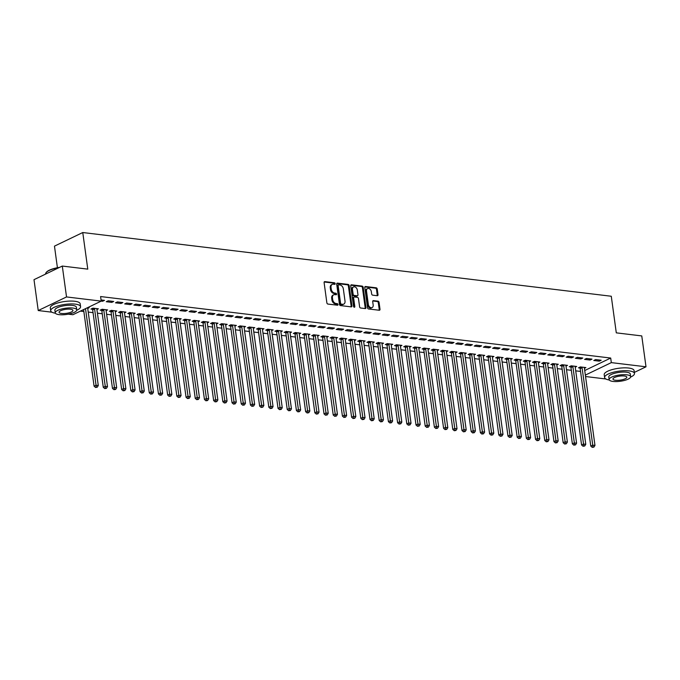 <?xml version="1.0" encoding="UTF-8"?>
<svg xmlns="http://www.w3.org/2000/svg" width="680" height="680" viewBox="0 0 680 680"><rect width="100%" height="100%" fill="white"/><g stroke="black" fill="none" stroke-linecap="round" stroke-linejoin="round"><path stroke-width="1.02" d="M335.18 283.628A0.833 0.586 64.3 0 0 334.441 282.769L324.853 281.613A1.181 0.842 64.3 0 0 324.105 282.625L326.868 302.829A1.181 0.842 64.3 0 0 327.93 304.062L337.518 305.218A0.833 0.586 64.3 0 0 337.305 303.646L336.065 303.501A3.791 2.694 64.3 0 1 332.681 299.557L332.452 297.874A3.791 2.694 64.3 0 1 333.701 294.805A3.791 2.694 64.3 0 1 334.849 294.627L336.09 294.78A0.833 0.586 64.3 0 0 335.877 293.207L334.637 293.054A3.791 2.694 64.3 0 1 331.253 289.119L331.024 287.436A3.791 2.694 64.3 0 1 332.265 284.368A3.791 2.694 64.3 0 1 333.421 284.189L334.662 284.342A0.833 0.586 64.3 0 0 335.18 283.628M334.407 284.308A0.833 0.586 64.3 0 0 333.676 283.135L324.181 281.988M337.272 305.192A0.833 0.586 64.3 0 0 336.541 304.019L335.3 303.866L336.065 303.501M335.835 294.746A0.833 0.586 64.3 0 0 335.113 293.573L333.872 293.428L334.637 293.054M377.264 295.715A1.181 0.842 64.3 0 0 378.012 294.703L377.23 289.034A1.181 0.842 64.3 0 0 376.176 287.801L365.525 286.518A1.181 0.842 64.3 0 0 364.777 287.529L367.54 307.734A1.181 0.842 64.3 0 0 368.602 308.966L379.253 310.25A1.181 0.842 64.3 0 0 380.001 309.238L379.066 302.387A1.181 0.842 64.3 0 0 378.003 301.155L373.447 300.611A1.181 0.842 64.3 0 0 372.7 301.623L373.167 305.023A3.171 2.252 64.3 0 1 372.122 307.581A3.171 2.252 64.3 0 1 368.33 304.436L366.512 291.133A3.171 2.252 64.3 0 1 367.557 288.567A3.171 2.252 64.3 0 1 371.339 291.712L371.646 293.93A1.181 0.842 64.3 0 0 372.7 295.162L377.264 295.715M584.723 370.532L610.7 358.046L100.581 296.548L101.209 301.121L102.595 301.274L102.433 300.109M610.7 358.046L611.32 362.618L646 366.8L634.338 372.411M51.918 312.197L38.233 310.548L34 279.667L62.297 266.058L87.779 269.135L82.764 232.534L611.277 296.25L616.292 332.851L641.767 335.92L646 366.8M62.297 266.058L66.529 296.939L101.209 301.121L72.904 314.721L68.289 314.168M349.154 285.642A1.181 0.842 64.3 0 0 348.1 284.41L337.45 283.126A1.181 0.842 64.3 0 0 336.694 284.147L339.464 304.351A1.181 0.842 64.3 0 0 340.519 305.583L351.177 306.867A1.181 0.842 64.3 0 0 351.925 305.856L349.154 285.642L348.389 286.017A1.181 0.842 64.3 0 0 347.335 284.784L336.778 283.509M351.483 284.818L362.142 286.11A1.181 0.842 64.3 0 1 363.197 287.334L365.959 307.547A1.181 0.842 64.3 0 1 365.211 308.558L360.655 308.006A1.181 0.842 64.3 0 1 359.601 306.782L358.479 298.579A1.181 0.842 64.3 0 0 357.416 297.356L354.39 296.99A1.181 0.842 64.3 0 0 353.642 298.001L354.815 306.536A0.833 0.586 64.3 0 1 353.549 306.382L350.736 285.838A1.181 0.842 64.3 0 1 351.483 284.818L350.854 285.124M82.764 232.534L54.468 246.134L57.417 267.725M590.087 360.043L592 359.125L586.483 358.462L584.571 359.38L590.087 360.043L589.925 358.878M575.212 367.192L576.7 366.477L571.183 365.815L569.27 366.732L570.758 366.911M571.693 357.825L573.606 356.906L568.081 356.243L566.168 357.161L571.693 357.825L571.531 356.66M556.818 364.973L558.306 364.259L552.789 363.596L550.876 364.514L552.364 364.692M553.299 355.606L555.203 354.688L549.687 354.025L547.774 354.943L553.299 355.606L553.137 354.442M538.424 362.754L539.912 362.041L534.395 361.377L532.483 362.296L533.97 362.474M534.896 353.396L536.809 352.469L531.292 351.806L529.38 352.725L534.896 353.396L534.735 352.223M520.03 360.536L521.517 359.822L515.992 359.159L514.08 360.077L515.576 360.255M516.502 351.177L518.415 350.251L512.899 349.588L510.986 350.506L516.502 351.177L516.341 350.004M501.636 358.317L503.115 357.612L497.598 356.94L495.686 357.858L497.173 358.037M498.108 348.959L500.021 348.041L494.504 347.37L492.592 348.287L498.108 348.959L497.947 347.786M483.233 356.107L484.721 355.394L479.204 354.722L477.292 355.64L478.779 355.827M479.714 346.74L481.627 345.822L476.102 345.151L474.19 346.077L479.714 346.74L479.553 345.567M464.839 353.889L466.327 353.175L460.81 352.503L458.898 353.43L460.385 353.608M461.312 344.522L463.225 343.604L457.708 342.933L455.796 343.859L461.312 344.522L461.159 343.349M446.445 351.671L447.933 350.957L442.408 350.285L440.495 351.212L441.991 351.39M442.918 342.303L444.831 341.385L439.314 340.723L437.401 341.64L442.918 342.303L442.756 341.13M428.051 349.452L429.53 348.738L424.014 348.075L422.101 348.993L423.589 349.171M424.524 340.085L426.436 339.167L420.92 338.504L419.007 339.422L424.524 340.085L424.363 338.921M409.657 347.233L411.137 346.519L405.62 345.856L403.707 346.774L405.195 346.953M406.13 337.866L408.043 336.949L402.517 336.286L400.605 337.203L406.13 337.866L405.969 336.702M391.255 345.015L392.743 344.301L387.226 343.638L385.313 344.556L386.801 344.734M387.736 335.648L389.649 334.73L384.124 334.067L382.211 334.985L387.736 335.648L387.575 334.483M372.861 342.796L374.349 342.082L368.832 341.42L366.92 342.337L368.407 342.516M369.333 333.429L371.246 332.512L365.729 331.849L363.817 332.767L369.333 333.429L369.172 332.265M354.467 340.578L355.954 339.864L350.429 339.201L348.517 340.119L350.013 340.298M350.94 331.211L352.852 330.293L347.335 329.63L345.423 330.548L350.94 331.211L350.778 330.046M336.073 338.359L337.552 337.646L332.036 336.982L330.123 337.9L331.611 338.079M332.546 328.993L334.458 328.075L328.942 327.411L327.029 328.329L332.546 328.993L332.384 327.828M317.671 336.141L319.158 335.427L313.642 334.764L311.729 335.682L313.216 335.861M314.151 326.782L316.064 325.856L310.539 325.193L308.626 326.111L314.151 326.782L313.99 325.609M299.276 333.923L300.764 333.208L295.248 332.546L293.335 333.464L294.822 333.642M295.749 324.564L297.661 323.646L292.145 322.975L290.232 323.892L295.749 324.564L295.596 323.391M280.882 331.712L282.37 330.999L276.845 330.327L274.933 331.245L276.428 331.432M277.355 322.346L279.267 321.427L273.751 320.756L271.839 321.674L277.355 322.346L277.194 321.173M262.488 329.494L263.968 328.78L258.451 328.108L256.538 329.026L258.026 329.214M258.961 320.127L260.874 319.209L255.357 318.537L253.445 319.464L258.961 320.127L258.8 318.954M244.095 327.275L245.574 326.561L240.057 325.89L238.144 326.817L239.632 326.995M240.567 317.909L242.479 316.99L236.954 316.327L235.05 317.245L240.567 317.909L240.405 316.736M225.692 325.057L227.179 324.343L221.663 323.68L219.75 324.598L221.238 324.776M222.173 315.69L224.085 314.772L218.56 314.109L216.648 315.027L222.173 315.69L222.011 314.517M207.298 322.839L208.785 322.125L203.269 321.462L201.356 322.379L202.844 322.558M203.77 313.471L205.683 312.553L200.167 311.89L198.254 312.808L203.77 313.471L203.618 312.307M188.904 320.62L190.392 319.906L184.867 319.243L182.954 320.161L184.45 320.339M185.376 311.253L187.289 310.335L181.772 309.672L179.86 310.59L185.376 311.253L185.215 310.089M170.51 318.401L171.989 317.688L166.472 317.024L164.56 317.942L166.047 318.121M166.982 309.034L168.895 308.116L163.379 307.453L161.466 308.372L166.982 309.034L166.821 307.87M152.107 316.183L153.595 315.469L148.078 314.806L146.166 315.724L147.654 315.902M148.589 306.816L150.501 305.898L144.976 305.235L143.064 306.153L148.589 306.816L148.427 305.651M133.714 313.964L135.201 313.25L129.684 312.587L127.772 313.505L129.26 313.684M130.186 304.598L132.099 303.679L126.582 303.017L124.669 303.935L130.186 304.598L130.033 303.433M115.319 311.746L116.807 311.032L111.282 310.369L109.378 311.287L110.865 311.466M111.792 302.387L113.705 301.461L108.188 300.798L106.275 301.716L111.792 302.387L111.631 301.214M96.925 309.527L98.413 308.813L92.888 308.15L90.975 309.069L92.463 309.247M80.393 311.125L83.853 311.542M88.23 312.069L93.049 312.655M97.427 313.183L102.246 313.76M106.624 314.287L111.452 314.874M115.821 315.401L120.649 315.979M125.018 316.506L129.846 317.093M134.215 317.62L139.043 318.197M143.412 318.725L148.24 319.311M152.609 319.838L157.437 320.416M161.806 320.943L166.634 321.529M171.003 322.056L175.831 322.635M180.208 323.161L185.028 323.74M189.406 324.267L194.233 324.853M198.602 325.38L203.43 325.958M207.799 326.485L212.627 327.072M216.996 327.599L221.825 328.176M226.194 328.703L231.022 329.29M235.391 329.817L240.219 330.395M244.588 330.922L249.416 331.508M253.784 332.036L258.613 332.613M262.99 333.14L267.81 333.727M272.187 334.254L277.006 334.832M281.384 335.359L286.212 335.937M290.581 336.464L295.409 337.05M299.778 337.577L304.606 338.155M308.975 338.683L313.803 339.269M318.172 339.796L323 340.374M327.369 340.901L332.197 341.488M336.566 342.014L341.394 342.592M345.772 343.12L350.591 343.706M354.969 344.233L359.788 344.811M364.166 345.338L368.993 345.925M373.363 346.451L378.19 347.029M382.559 347.556L387.387 348.143M391.756 348.67L396.584 349.248M400.953 349.775L405.781 350.353M410.15 350.88L414.978 351.466M419.348 351.993L424.175 352.572M428.553 353.099L433.373 353.685M437.75 354.212L442.569 354.79M446.947 355.317L451.775 355.903M456.144 356.43L460.972 357.008M465.341 357.536L470.169 358.122M474.538 358.649L479.366 359.227M483.735 359.754L488.563 360.341M492.932 360.868L497.76 361.445M502.129 361.973L506.957 362.55M511.335 363.077L516.154 363.664M520.531 364.191L525.351 364.769M529.729 365.296L534.557 365.882M538.925 366.409L543.754 366.988M548.123 367.514L552.95 368.101M557.319 368.628L562.148 369.206M566.516 369.733L571.344 370.32M575.713 370.846L580.542 371.425M87.847 307.547L89.207 307.708L87.728 308.423M101.048 299.94L104.507 300.356L102.595 301.274M106.122 310.641L107.61 309.927L102.085 309.264L100.172 310.182L101.668 310.361M120.989 303.493L122.901 302.575L117.385 301.911L115.472 302.829L120.989 303.493L120.836 302.32M124.517 312.859L126.004 312.146L120.487 311.474L118.575 312.4L120.062 312.579M139.392 305.711L141.304 304.793L135.779 304.122L133.867 305.048L139.392 305.711L139.23 304.538M142.91 315.078L144.398 314.364L138.881 313.692L136.969 314.619L138.456 314.798M157.785 307.929L159.698 307.012L154.173 306.34L152.269 307.267L157.785 307.929L157.624 306.756M161.313 317.297L162.792 316.582L157.275 315.911L155.363 316.829L156.851 317.016M176.179 310.148L178.092 309.23L172.576 308.558L170.663 309.476L176.179 310.148L176.018 308.975M179.707 319.506L181.194 318.801L175.669 318.129L173.757 319.048L175.244 319.226M194.573 312.366L196.486 311.44L190.969 310.777L189.057 311.695L194.573 312.366L194.412 311.194M198.101 321.725L199.589 321.011L194.064 320.348L192.159 321.266L193.647 321.445M212.968 314.585L214.88 313.659L209.363 312.995L207.451 313.913L212.968 314.585L212.815 313.412M216.495 323.944L217.982 323.229L212.466 322.567L210.554 323.484L212.041 323.663M231.37 316.795L233.282 315.877L227.757 315.214L225.845 316.132L231.37 316.795L231.208 315.63M234.889 326.162L236.376 325.448L230.86 324.785L228.948 325.703L230.435 325.881M249.764 319.014L251.676 318.096L246.16 317.433L244.248 318.35L249.764 319.014L249.602 317.849M253.292 328.38L254.77 327.666L249.254 327.003L247.341 327.921L248.829 328.1M268.158 321.232L270.07 320.314L264.554 319.651L262.642 320.569L268.158 321.232L267.997 320.067M271.685 330.599L273.173 329.885L267.648 329.222L265.736 330.14L267.231 330.319M286.552 323.45L288.464 322.532L282.948 321.87L281.036 322.787L286.552 323.45L286.39 322.286M290.079 332.817L291.567 332.103L286.05 331.44L284.138 332.358L285.625 332.537M304.954 325.669L306.867 324.751L301.342 324.088L299.429 325.006L304.954 325.669L304.793 324.504M308.474 335.036L309.961 334.322L304.445 333.659L302.532 334.577L304.019 334.755M323.349 327.887L325.261 326.969L319.736 326.306L317.832 327.225L323.349 327.887L323.187 326.723M326.876 337.254L328.355 336.541L322.839 335.877L320.926 336.796L322.413 336.974M341.743 330.106L343.655 329.188L338.138 328.525L336.226 329.443L341.743 330.106L341.581 328.933M345.27 339.473L346.749 338.759L341.232 338.087L339.32 339.014L340.808 339.192M360.137 332.325L362.049 331.406L356.532 330.735L354.62 331.661L360.137 332.325L359.975 331.151M363.664 341.692L365.151 340.977L359.626 340.306L357.714 341.232L359.21 341.411M378.53 334.543L380.443 333.625L374.926 332.953L373.014 333.872L378.53 334.543L378.377 333.37M382.058 343.91L383.546 343.196L378.029 342.524L376.116 343.442L377.604 343.629M396.933 336.762L398.846 335.844L393.32 335.172L391.408 336.09L396.933 336.762L396.772 335.589M400.452 346.12L401.94 345.406L396.423 344.743L394.51 345.661L395.998 345.839M415.327 338.98L417.24 338.053L411.723 337.39L409.81 338.308L415.327 338.98L415.166 337.807M418.854 348.339L420.333 347.625L414.817 346.962L412.904 347.879L414.392 348.058M433.721 341.199L435.633 340.272L430.117 339.609L428.204 340.527L433.721 341.199L433.559 340.025M437.248 350.557L438.736 349.843L433.211 349.18L431.298 350.098L432.795 350.276M452.115 343.409L454.027 342.49L448.511 341.827L446.598 342.745L452.115 343.409L451.954 342.244M455.642 352.775L457.13 352.061L451.613 351.399L449.701 352.317L451.188 352.495M470.517 345.627L472.421 344.709L466.905 344.046L464.992 344.964L470.517 345.627L470.356 344.462M474.037 354.994L475.524 354.28L470.008 353.617L468.095 354.535L469.583 354.714M488.912 347.846L490.824 346.927L485.299 346.264L483.387 347.183L488.912 347.846L488.75 346.681M492.439 357.212L493.918 356.499L488.401 355.835L486.489 356.753L487.976 356.932M507.305 350.064L509.218 349.146L503.702 348.483L501.789 349.401L507.305 350.064L507.144 348.899M510.833 359.431L512.312 358.717L506.796 358.054L504.883 358.972L506.37 359.15M525.7 352.282L527.612 351.365L522.096 350.701L520.183 351.62L525.7 352.282L525.538 351.118M529.227 361.649L530.715 360.935L525.189 360.273L523.277 361.19L524.773 361.369M544.093 354.501L546.006 353.583L540.49 352.92L538.577 353.838L544.093 354.501L543.94 353.328M547.621 363.868L549.108 363.154L543.592 362.491L541.679 363.409L543.167 363.587M562.496 356.719L564.409 355.801L558.884 355.138L556.971 356.056L562.496 356.719L562.335 355.546M566.015 366.087L567.502 365.373L561.986 364.701L560.073 365.627L561.561 365.806M580.89 358.938L582.803 358.02L577.286 357.349L575.373 358.275L580.89 358.938L580.729 357.765M584.417 368.305L585.896 367.591L580.38 366.92L578.467 367.837L579.955 368.024M599.284 361.156L601.196 360.238L595.68 359.567L593.767 360.485L599.284 361.156L599.123 359.983M585.344 375.105L611.32 362.618M605.821 378.973L585.539 376.524M38.233 310.548L66.529 296.939M332.265 284.368L331.5 284.733A3.791 2.694 64.3 0 0 330.259 287.801L331.024 287.436M333.872 293.428A3.791 2.694 64.3 0 1 330.488 289.484L330.259 287.801M333.701 294.805L332.936 295.171A3.791 2.694 64.3 0 0 331.687 298.24L332.452 297.874M335.3 303.866A3.791 2.694 64.3 0 1 331.916 299.923L331.687 298.24M351.075 306.858A1.181 0.842 64.3 0 0 351.161 306.221L348.389 286.017M338.657 284.818A0.833 0.586 64.3 0 0 338.13 285.532L340.561 303.272A0.833 0.586 64.3 0 0 341.3 304.13L342.609 304.291A3.791 2.694 64.3 0 0 343.757 304.113A3.791 2.694 64.3 0 0 345.006 301.045L343.341 288.923A3.791 2.694 64.3 0 0 339.966 284.979L338.657 284.818M337.892 285.192A0.833 0.586 64.3 0 0 337.365 285.898L338.13 285.532M343.757 304.113L342.992 304.478A3.791 2.694 64.3 0 1 341.844 304.657L340.536 304.495A0.833 0.586 64.3 0 1 339.796 303.637L337.365 285.898M350.812 285.2L361.377 286.475L362.142 286.11M365.118 308.55A1.181 0.842 64.3 0 0 365.202 307.912L362.431 287.708A1.181 0.842 64.3 0 0 361.377 286.475M353.625 297.356A1.181 0.842 64.3 0 0 352.877 298.367L354.05 306.901L354.815 306.536M357.315 290.079A3.171 2.252 64.3 0 0 353.524 286.935A3.171 2.252 64.3 0 0 352.478 289.493L353.124 294.185A1.181 0.842 64.3 0 0 354.178 295.418L357.204 295.783A1.181 0.842 64.3 0 0 357.952 294.763L357.315 290.079M353.524 286.935L352.758 287.3A3.171 2.252 64.3 0 0 351.713 289.867L352.478 289.493M357.561 295.724L356.796 296.089A1.181 0.842 64.3 0 1 356.439 296.149L353.413 295.783A1.181 0.842 64.3 0 1 352.359 294.55L351.713 289.867M367.557 288.567L366.792 288.94A3.171 2.252 64.3 0 0 365.747 291.499L366.512 291.133M372.122 307.581L371.356 307.947A3.171 2.252 64.3 0 1 367.565 304.801L365.747 291.499M379.159 310.241A1.181 0.842 64.3 0 0 379.236 309.604L378.301 302.762A1.181 0.842 64.3 0 0 377.238 301.529L372.776 300.985M377.162 295.698A1.181 0.842 64.3 0 0 377.247 295.069L376.474 289.399A1.181 0.842 64.3 0 0 375.411 288.167L364.854 286.892M83.589 309.596L94.078 386.18L95.99 385.262L98.285 385.543L87.686 308.108A1.207 0.858 -115.7 0 1 87.695 307.692L87.703 307.615M85.502 308.669L96.314 387.107L95.548 387.473L97.231 387.217L96.314 387.107M98.285 385.543L97.231 387.217M95.548 387.473L94.078 386.18M92.14 308.516L92.548 309.425A1.207 0.858 -115.7 0 1 92.667 309.859L103.275 387.294L105.188 386.368L107.491 386.648L96.883 309.221A1.207 0.858 -115.7 0 1 96.891 308.797L96.917 308.635M94.376 308.329L94.46 308.507A1.207 0.858 -115.7 0 1 94.579 308.941L105.51 388.221L104.746 388.586L106.428 388.331L105.51 388.221M107.491 386.648L106.428 388.331M104.746 388.586L103.275 387.294M101.337 309.621L101.745 310.53A1.207 0.858 -115.7 0 1 101.864 310.973L112.472 388.399L114.384 387.481L116.688 387.762L106.08 310.326A1.207 0.858 -115.7 0 1 106.088 309.91L106.114 309.749M103.581 309.442L103.657 309.613A1.207 0.858 -115.7 0 1 103.776 310.046L114.707 389.325L113.943 389.691L115.626 389.436L114.707 389.325M116.688 387.762L115.626 389.436M113.943 389.691L112.472 388.399M76.712 310.293A15.079 4.386 172.2 0 0 80.58 306.672A15.079 4.386 172.2 0 0 75.2 304.122A15.079 4.386 172.2 0 0 59.016 305.583A15.079 4.386 172.2 0 0 50.694 310.76A15.079 4.386 172.2 0 0 55.386 313.216M80.58 306.672L80.189 303.807A15.079 4.386 172.2 0 0 74.809 301.265A15.079 4.386 172.2 0 0 58.624 302.719A15.079 4.386 172.2 0 0 50.303 307.904L50.694 310.76M55.241 312.817L54.876 310.19A10.854 3.153 -7.8 0 1 60.868 306.459A10.854 3.153 -7.8 0 1 72.522 305.405A10.854 3.153 -7.8 0 1 76.389 307.241L76.755 309.876A10.854 3.153 172.2 0 0 72.879 308.04A10.854 3.153 172.2 0 0 61.234 309.094A10.854 3.153 172.2 0 0 55.241 312.817A10.854 3.153 172.2 0 0 59.109 314.653A10.854 3.153 172.2 0 0 70.763 313.607A10.854 3.153 172.2 0 0 76.755 309.876M70.431 309.213A6.995 2.031 172.2 0 0 62.925 309.893A6.995 2.031 172.2 0 0 59.066 312.298A6.995 2.031 172.2 0 0 61.557 313.48A6.995 2.031 172.2 0 0 69.062 312.8A6.995 2.031 172.2 0 0 72.93 310.394A6.995 2.031 172.2 0 0 70.431 309.213M58.862 267.716A15.079 4.386 172.2 0 0 46.172 272.519A15.079 4.386 172.2 0 0 45.645 273.938L45.662 274.057M46.172 272.519L46.47 272.161A14.722 4.276 -7.8 0 1 59.602 267.359M630.615 377.077A15.079 4.386 172.2 0 0 634.474 373.447A15.079 4.386 172.2 0 0 629.093 370.898A15.079 4.386 172.2 0 0 612.918 372.359A15.079 4.386 172.2 0 0 604.596 377.536A15.079 4.386 172.2 0 0 609.288 379.993M634.474 373.447L634.083 370.583A15.079 4.386 172.2 0 0 628.702 368.041A15.079 4.386 172.2 0 0 612.527 369.495A15.079 4.386 172.2 0 0 604.206 374.68L604.596 377.536M609.135 379.601L608.779 376.966A10.854 3.153 -7.8 0 1 614.771 373.235A10.854 3.153 -7.8 0 1 626.416 372.181A10.854 3.153 -7.8 0 1 630.292 374.017L630.649 376.652A10.854 3.153 172.2 0 0 626.781 374.816A10.854 3.153 172.2 0 0 615.128 375.87A10.854 3.153 172.2 0 0 609.135 379.601A10.854 3.153 172.2 0 0 613.012 381.429A10.854 3.153 172.2 0 0 624.656 380.383A10.854 3.153 172.2 0 0 630.649 376.652M624.333 375.989A6.995 2.031 172.2 0 0 616.828 376.669A6.995 2.031 172.2 0 0 612.961 379.075A6.995 2.031 172.2 0 0 615.46 380.256A6.995 2.031 172.2 0 0 622.965 379.576A6.995 2.031 172.2 0 0 626.824 377.171A6.995 2.031 172.2 0 0 624.333 375.989M110.534 310.726L110.942 311.644A1.207 0.858 -115.7 0 1 111.061 312.077L121.669 389.512L123.581 388.586L125.885 388.866L115.277 311.431A1.207 0.858 -115.7 0 1 115.285 311.015L115.319 310.853M112.778 310.548L112.855 310.726A1.207 0.858 -115.7 0 1 112.973 311.159L123.904 390.439L123.139 390.804L124.822 390.55L123.904 390.439M125.885 388.866L124.822 390.55M123.139 390.804L121.669 389.512M119.731 311.839L120.139 312.749A1.207 0.858 -115.7 0 1 120.267 313.183L130.866 390.618L132.779 389.7L135.082 389.971L124.474 312.545A1.207 0.858 -115.7 0 1 124.482 312.128L124.517 311.967M121.975 311.661L122.052 311.831A1.207 0.858 -115.7 0 1 122.179 312.264L133.101 391.544L132.337 391.909L134.019 391.654L133.101 391.544M135.082 389.971L134.019 391.654M132.337 391.909L130.866 390.618M128.928 312.945L129.336 313.863A1.207 0.858 -115.7 0 1 129.464 314.296L140.071 391.723L141.984 390.804L144.279 391.085L133.671 313.65A1.207 0.858 -115.7 0 1 133.68 313.233L133.714 313.072M131.172 312.766L131.249 312.945A1.207 0.858 -115.7 0 1 131.376 313.378L142.298 392.649L141.533 393.023L143.216 392.76L142.298 392.649M144.279 391.085L143.216 392.76M141.533 393.023L140.071 391.723M138.133 314.058L138.533 314.968A1.207 0.858 -115.7 0 1 138.66 315.401L149.269 392.836L151.181 391.918L153.476 392.19L142.868 314.764A1.207 0.858 -115.7 0 1 142.876 314.347L142.91 314.185M140.369 313.879L140.445 314.05A1.207 0.858 -115.7 0 1 140.573 314.483L151.495 393.762L150.731 394.128L152.413 393.873L151.495 393.762M153.476 392.19L152.413 393.873M150.731 394.128L149.269 392.836M147.331 315.163L147.73 316.081A1.207 0.858 -115.7 0 1 147.857 316.514L158.465 393.941L160.378 393.023L162.673 393.303L152.065 315.868A1.207 0.858 -115.7 0 1 152.073 315.452L152.107 315.291M149.566 314.984L149.643 315.154A1.207 0.858 -115.7 0 1 149.77 315.596L160.692 394.868L159.928 395.241L161.619 394.978L160.692 394.868M162.673 393.303L161.619 394.978M159.928 395.241L158.465 393.941M156.528 316.276L156.927 317.186A1.207 0.858 -115.7 0 1 157.055 317.62L167.662 395.054L169.575 394.137L171.87 394.409L161.27 316.982A1.207 0.858 -115.7 0 1 161.27 316.557L161.305 316.396M158.763 316.089L158.839 316.268A1.207 0.858 -115.7 0 1 158.967 316.701L169.889 395.981L169.124 396.346L170.816 396.091L169.889 395.981M171.87 394.409L170.816 396.091M169.124 396.346L167.662 395.054M165.725 317.381L166.124 318.3A1.207 0.858 -115.7 0 1 166.251 318.733L176.859 396.159L178.772 395.241L181.067 395.522L170.468 318.087A1.207 0.858 -115.7 0 1 170.476 317.671L170.501 317.509M167.96 317.203L168.036 317.373A1.207 0.858 -115.7 0 1 168.164 317.815L179.095 397.086L178.33 397.46L180.013 397.197L179.095 397.086M181.067 395.522L180.013 397.197M178.33 397.46L176.859 396.159M174.921 318.495L175.329 319.404A1.207 0.858 -115.7 0 1 175.448 319.838L186.056 397.273L187.969 396.355L190.272 396.627L179.665 319.2A1.207 0.858 -115.7 0 1 179.673 318.775L179.698 318.614M177.157 318.308L177.233 318.486A1.207 0.858 -115.7 0 1 177.361 318.92L188.292 398.2L187.527 398.565L189.21 398.31L188.292 398.2M190.272 396.627L189.21 398.31M187.527 398.565L186.056 397.273M184.119 319.6L184.526 320.51A1.207 0.858 -115.7 0 1 184.645 320.951L195.254 398.378L197.166 397.46L199.469 397.74L188.862 320.305A1.207 0.858 -115.7 0 1 188.87 319.889L188.895 319.727M186.362 319.422L186.439 319.591A1.207 0.858 -115.7 0 1 186.558 320.025L197.489 399.304L196.724 399.67L198.407 399.415L197.489 399.304M199.469 397.74L198.407 399.415M196.724 399.67L195.254 398.378M193.316 320.714L193.724 321.623A1.207 0.858 -115.7 0 1 193.843 322.056L204.451 399.491L206.363 398.565L208.667 398.846L198.058 321.419A1.207 0.858 -115.7 0 1 198.067 320.994L198.101 320.832M195.559 320.526L195.636 320.705A1.207 0.858 -115.7 0 1 195.755 321.139L206.686 400.418L205.921 400.784L207.604 400.528L206.686 400.418M208.667 398.846L207.604 400.528M205.921 400.784L204.451 399.491M202.512 321.819L202.92 322.728A1.207 0.858 -115.7 0 1 203.048 323.17L213.647 400.596L215.56 399.678L217.863 399.959L207.256 322.524A1.207 0.858 -115.7 0 1 207.264 322.107L207.298 321.946M204.756 321.64L204.833 321.81A1.207 0.858 -115.7 0 1 204.96 322.243L215.883 401.523L215.118 401.888L216.801 401.633L215.883 401.523M217.863 399.959L216.801 401.633M215.118 401.888L213.647 400.596M211.709 322.923L212.118 323.841A1.207 0.858 -115.7 0 1 212.245 324.275L222.853 401.71L224.757 400.784L227.06 401.064L216.452 323.629A1.207 0.858 -115.7 0 1 216.461 323.212L216.495 323.051M213.953 322.745L214.03 322.923A1.207 0.858 -115.7 0 1 214.157 323.357L225.08 402.637L224.315 403.002L225.998 402.747L225.08 402.637M227.06 401.064L225.998 402.747M224.315 403.002L222.853 401.71M220.915 324.037L221.315 324.947A1.207 0.858 -115.7 0 1 221.442 325.38L232.05 402.815L233.963 401.897L236.257 402.169L225.65 324.743A1.207 0.858 -115.7 0 1 225.658 324.326L225.692 324.164M223.15 323.858L223.227 324.028A1.207 0.858 -115.7 0 1 223.354 324.462L234.277 403.741L233.512 404.107L235.195 403.852L234.277 403.741M236.257 402.169L235.195 403.852M233.512 404.107L232.05 402.815M230.112 325.142L230.511 326.06A1.207 0.858 -115.7 0 1 230.639 326.493L241.247 403.92L243.159 403.002L245.454 403.282L234.847 325.848A1.207 0.858 -115.7 0 1 234.855 325.431L234.889 325.269M232.348 324.964L232.424 325.142A1.207 0.858 -115.7 0 1 232.551 325.575L243.474 404.846L242.709 405.221L244.4 404.966L243.474 404.846M245.454 403.282L244.4 404.966M242.709 405.221L241.247 403.92M239.309 326.255L239.708 327.165A1.207 0.858 -115.7 0 1 239.836 327.599L250.444 405.034L252.356 404.115L254.651 404.387L244.043 326.961A1.207 0.858 -115.7 0 1 244.052 326.545L244.086 326.383M241.544 326.077L241.621 326.247A1.207 0.858 -115.7 0 1 241.749 326.68L252.671 405.96L251.906 406.325L253.598 406.07L252.671 405.96M254.651 404.387L253.598 406.07M251.906 406.325L250.444 405.034M248.506 327.361L248.905 328.278A1.207 0.858 -115.7 0 1 249.033 328.712L259.641 406.138L261.553 405.221L263.849 405.501L253.249 328.066A1.207 0.858 -115.7 0 1 253.257 327.649L253.283 327.488M250.742 327.182L250.818 327.361A1.207 0.858 -115.7 0 1 250.946 327.794L261.876 407.065L261.111 407.439L262.795 407.175L261.876 407.065M263.849 405.501L262.795 407.175M261.111 407.439L259.641 406.138M257.703 328.474L258.111 329.383A1.207 0.858 -115.7 0 1 258.23 329.817L268.838 407.252L270.75 406.334L273.054 406.606L262.446 329.179A1.207 0.858 -115.7 0 1 262.454 328.754L262.48 328.601M259.938 328.287L260.015 328.466A1.207 0.858 -115.7 0 1 260.142 328.899L271.074 408.178L270.308 408.544L271.991 408.289L271.074 408.178M273.054 406.606L271.991 408.289M270.308 408.544L268.838 407.252M266.9 329.579L267.308 330.497A1.207 0.858 -115.7 0 1 267.427 330.93L278.035 408.357L279.947 407.439L282.251 407.719L271.643 330.284A1.207 0.858 -115.7 0 1 271.651 329.868L271.677 329.707M269.135 329.4L269.221 329.57A1.207 0.858 -115.7 0 1 269.339 330.012L280.271 409.284L279.505 409.657L281.188 409.394L280.271 409.284M282.251 407.719L281.188 409.394M279.505 409.657L278.035 408.357M276.097 330.692L276.505 331.602A1.207 0.858 -115.7 0 1 276.624 332.036L287.232 409.471L289.144 408.552L291.448 408.825L280.84 331.398A1.207 0.858 -115.7 0 1 280.849 330.973L280.882 330.811M278.341 330.505L278.418 330.684A1.207 0.858 -115.7 0 1 278.536 331.118L289.468 410.397L288.702 410.762L290.385 410.507L289.468 410.397M291.448 408.825L290.385 410.507M288.702 410.762L287.232 409.471M285.294 331.798L285.702 332.707A1.207 0.858 -115.7 0 1 285.829 333.149L296.429 410.575L298.341 409.657L300.645 409.938L290.037 332.503A1.207 0.858 -115.7 0 1 290.046 332.087L290.079 331.925M287.538 331.619L287.615 331.789A1.207 0.858 -115.7 0 1 287.742 332.231L298.664 411.502L297.899 411.868L299.582 411.613L298.664 411.502M300.645 409.938L299.582 411.613M297.899 411.868L296.429 410.575M294.491 332.911L294.899 333.82A1.207 0.858 -115.7 0 1 295.026 334.254L305.635 411.689L307.538 410.771L309.842 411.043L299.234 333.616A1.207 0.858 -115.7 0 1 299.243 333.192L299.276 333.03M296.735 332.724L296.811 332.902A1.207 0.858 -115.7 0 1 296.939 333.336L307.861 412.615L307.096 412.981L308.779 412.726L307.861 412.615M309.842 411.043L308.779 412.726M307.096 412.981L305.635 411.689M303.688 334.016L304.096 334.925A1.207 0.858 -115.7 0 1 304.224 335.368L314.832 412.794L316.744 411.876L319.039 412.156L308.431 334.721A1.207 0.858 -115.7 0 1 308.44 334.305L308.474 334.144M305.932 333.837L306.008 334.007A1.207 0.858 -115.7 0 1 306.136 334.441L317.058 413.721L316.293 414.086L317.976 413.831L317.058 413.721M319.039 412.156L317.976 413.831M316.293 414.086L314.832 412.794M312.894 335.129L313.293 336.039A1.207 0.858 -115.7 0 1 313.421 336.473L324.028 413.907L325.941 412.981L328.236 413.262L317.628 335.835A1.207 0.858 -115.7 0 1 317.637 335.41L317.671 335.249M315.129 334.942L315.205 335.121A1.207 0.858 -115.7 0 1 315.333 335.554L326.255 414.834L325.49 415.2L327.182 414.945L326.255 414.834M328.236 413.262L327.182 414.945M325.49 415.2L324.028 413.907M322.091 336.234L322.49 337.144A1.207 0.858 -115.7 0 1 322.618 337.577L333.225 415.012L335.138 414.094L337.433 414.375L326.825 336.94A1.207 0.858 -115.7 0 1 326.833 336.524L326.868 336.362M324.326 336.056L324.402 336.226A1.207 0.858 -115.7 0 1 324.53 336.659L335.452 415.939L334.688 416.304L336.379 416.05L335.452 415.939M337.433 414.375L336.379 416.05M334.688 416.304L333.225 415.012M331.287 337.339L331.687 338.257A1.207 0.858 -115.7 0 1 331.815 338.691L342.423 416.118L344.335 415.2L346.63 415.48L336.03 338.045A1.207 0.858 -115.7 0 1 336.039 337.628L336.065 337.467M333.523 337.161L333.6 337.339A1.207 0.858 -115.7 0 1 333.727 337.773L344.658 417.044L343.893 417.418L345.576 417.163L344.658 417.044M346.63 415.48L345.576 417.163M343.893 417.418L342.423 416.118M340.484 338.453L340.892 339.363A1.207 0.858 -115.7 0 1 341.012 339.796L351.62 417.231L353.532 416.313L355.835 416.585L345.227 339.159A1.207 0.858 -115.7 0 1 345.236 338.742L345.262 338.58M342.72 338.274L342.796 338.445A1.207 0.858 -115.7 0 1 342.924 338.878L353.855 418.157L353.09 418.523L354.773 418.268L353.855 418.157M355.835 416.585L354.773 418.268M353.09 418.523L351.62 417.231M349.681 339.558L350.089 340.476A1.207 0.858 -115.7 0 1 350.208 340.909L360.817 418.336L362.729 417.418L365.032 417.699L354.425 340.263A1.207 0.858 -115.7 0 1 354.433 339.847L354.458 339.685M351.917 339.379L352.002 339.558A1.207 0.858 -115.7 0 1 352.121 339.991L363.052 419.262L362.287 419.637L363.97 419.373L363.052 419.262M365.032 417.699L363.97 419.373M362.287 419.637L360.817 418.336M358.878 340.671L359.286 341.581A1.207 0.858 -115.7 0 1 359.405 342.014L370.013 419.45L371.926 418.531L374.229 418.803L363.622 341.377A1.207 0.858 -115.7 0 1 363.63 340.952L363.664 340.799M361.123 340.484L361.199 340.663A1.207 0.858 -115.7 0 1 361.318 341.096L372.249 420.376L371.484 420.741L373.167 420.486L372.249 420.376M374.229 418.803L373.167 420.486M371.484 420.741L370.013 419.45M368.075 341.776L368.483 342.695A1.207 0.858 -115.7 0 1 368.611 343.128L379.21 420.554L381.123 419.637L383.426 419.917L372.819 342.482A1.207 0.858 -115.7 0 1 372.827 342.065L372.861 341.904M370.32 341.598L370.396 341.768A1.207 0.858 -115.7 0 1 370.524 342.21L381.446 421.481L380.681 421.855L382.364 421.591L381.446 421.481M383.426 419.917L382.364 421.591M380.681 421.855L379.21 420.554M377.273 342.89L377.68 343.8A1.207 0.858 -115.7 0 1 377.808 344.233L388.416 421.668L390.32 420.75L392.624 421.022L382.015 343.596A1.207 0.858 -115.7 0 1 382.024 343.171L382.058 343.009M379.517 342.703L379.593 342.881A1.207 0.858 -115.7 0 1 379.721 343.315L390.643 422.594L389.878 422.96L391.561 422.705L390.643 422.594M392.624 421.022L391.561 422.705M389.878 422.96L388.416 421.668M386.469 343.995L386.877 344.904A1.207 0.858 -115.7 0 1 387.005 345.346L397.613 422.773L399.525 421.855L401.82 422.135L391.212 344.7A1.207 0.858 -115.7 0 1 391.221 344.284L391.255 344.123M388.714 343.817L388.79 343.986A1.207 0.858 -115.7 0 1 388.918 344.428L399.84 423.7L399.075 424.065L400.758 423.81L399.84 423.7M401.82 422.135L400.758 423.81M399.075 424.065L397.613 422.773M395.675 345.108L396.075 346.018A1.207 0.858 -115.7 0 1 396.202 346.451L406.81 423.887L408.723 422.969L411.017 423.24L400.409 345.814A1.207 0.858 -115.7 0 1 400.418 345.389L400.452 345.227M397.911 344.921L397.987 345.1A1.207 0.858 -115.7 0 1 398.115 345.534L409.037 424.813L408.272 425.178L409.964 424.923L409.037 424.813M411.017 423.24L409.964 424.923M408.272 425.178L406.81 423.887M404.872 346.214L405.272 347.123A1.207 0.858 -115.7 0 1 405.399 347.565L416.007 424.991L417.92 424.074L420.214 424.354L409.606 346.919A1.207 0.858 -115.7 0 1 409.615 346.502L409.649 346.341M407.107 346.035L407.184 346.205A1.207 0.858 -115.7 0 1 407.311 346.638L418.234 425.918L417.469 426.284L419.161 426.028L418.234 425.918M420.214 424.354L419.161 426.028M417.469 426.284L416.007 424.991M414.069 347.327L414.469 348.236A1.207 0.858 -115.7 0 1 414.596 348.67L425.204 426.105L427.116 425.178L429.411 425.459L418.812 348.032A1.207 0.858 -115.7 0 1 418.82 347.607L418.846 347.446M416.304 347.14L416.381 347.319A1.207 0.858 -115.7 0 1 416.508 347.752L427.44 427.031L426.675 427.397L428.357 427.142L427.44 427.031M429.411 425.459L428.357 427.142M426.675 427.397L425.204 426.105M423.266 348.432L423.666 349.341A1.207 0.858 -115.7 0 1 423.793 349.784L434.401 427.21L436.313 426.292L438.617 426.572L428.009 349.137A1.207 0.858 -115.7 0 1 428.017 348.721L428.043 348.559M425.501 348.253L425.578 348.423A1.207 0.858 -115.7 0 1 425.705 348.857L436.637 428.137L435.871 428.502L437.554 428.247L436.637 428.137M438.617 426.572L437.554 428.247M435.871 428.502L434.401 427.21M432.463 349.537L432.871 350.455A1.207 0.858 -115.7 0 1 432.99 350.888L443.598 428.324L445.51 427.397L447.814 427.677L437.206 350.243A1.207 0.858 -115.7 0 1 437.214 349.826L437.24 349.664M434.699 349.358L434.784 349.537A1.207 0.858 -115.7 0 1 434.902 349.971L445.833 429.25L445.068 429.615L446.752 429.361L445.833 429.25M447.814 427.677L446.752 429.361M445.068 429.615L443.598 428.324M441.66 350.65L442.068 351.56A1.207 0.858 -115.7 0 1 442.187 351.993L452.795 429.428L454.708 428.51L457.011 428.782L446.403 351.356A1.207 0.858 -115.7 0 1 446.412 350.94L446.445 350.778M443.904 350.472L443.981 350.642A1.207 0.858 -115.7 0 1 444.1 351.075L455.031 430.355L454.265 430.721L455.948 430.466L455.031 430.355M457.011 428.782L455.948 430.466M454.265 430.721L452.795 429.428M450.857 351.755L451.265 352.673A1.207 0.858 -115.7 0 1 451.392 353.107L461.992 430.534L463.904 429.615L466.208 429.896L455.6 352.461A1.207 0.858 -115.7 0 1 455.608 352.045L455.642 351.883M453.101 351.577L453.177 351.755A1.207 0.858 -115.7 0 1 453.296 352.189L464.227 431.46L463.462 431.834L465.146 431.57L464.227 431.46M466.208 429.896L465.146 431.57M463.462 431.834L461.992 430.534M460.054 352.869L460.462 353.778A1.207 0.858 -115.7 0 1 460.589 354.212L471.189 431.647L473.101 430.729L475.405 431.001L464.797 353.575A1.207 0.858 -115.7 0 1 464.805 353.158L464.839 352.997M462.298 352.69L462.375 352.861A1.207 0.858 -115.7 0 1 462.502 353.294L473.425 432.574L472.66 432.939L474.342 432.684L473.425 432.574M475.405 431.001L474.342 432.684M472.66 432.939L471.189 431.647M469.251 353.974L469.659 354.892A1.207 0.858 -115.7 0 1 469.787 355.325L480.394 432.752L482.307 431.834L484.602 432.115L473.994 354.679A1.207 0.858 -115.7 0 1 474.002 354.263L474.037 354.101M471.495 353.796L471.571 353.966A1.207 0.858 -115.7 0 1 471.699 354.407L482.621 433.678L481.856 434.052L483.539 433.789L482.621 433.678M484.602 432.115L483.539 433.789M481.856 434.052L480.394 432.752M478.456 355.087L478.856 355.997A1.207 0.858 -115.7 0 1 478.983 356.43L489.591 433.865L491.504 432.947L493.799 433.219L483.191 355.793A1.207 0.858 -115.7 0 1 483.2 355.368L483.233 355.207M480.692 354.9L480.769 355.079A1.207 0.858 -115.7 0 1 480.896 355.512L491.818 434.792L491.054 435.157L492.745 434.902L491.818 434.792M493.799 433.219L492.745 434.902M491.054 435.157L489.591 433.865M487.654 356.192L488.053 357.111A1.207 0.858 -115.7 0 1 488.18 357.544L498.788 434.971L500.701 434.052L502.996 434.333L492.388 356.898A1.207 0.858 -115.7 0 1 492.396 356.481L492.43 356.32M489.889 356.014L489.965 356.184A1.207 0.858 -115.7 0 1 490.093 356.626L501.015 435.897L500.25 436.271L501.942 436.008L501.015 435.897M502.996 434.333L501.942 436.008M500.25 436.271L498.788 434.971M496.85 357.306L497.25 358.216A1.207 0.858 -115.7 0 1 497.377 358.649L507.986 436.084L509.898 435.166L512.193 435.438L501.594 358.012A1.207 0.858 -115.7 0 1 501.602 357.587L501.627 357.425M499.086 357.119L499.162 357.298A1.207 0.858 -115.7 0 1 499.29 357.731L510.221 437.01L509.456 437.376L511.139 437.121L510.221 437.01M512.193 435.438L511.139 437.121M509.456 437.376L507.986 436.084M506.048 358.411L506.447 359.32A1.207 0.858 -115.7 0 1 506.575 359.762L517.183 437.189L519.095 436.271L521.399 436.552L510.79 359.116A1.207 0.858 -115.7 0 1 510.799 358.7L510.825 358.538M508.283 358.232L508.36 358.402A1.207 0.858 -115.7 0 1 508.487 358.836L519.418 438.115L518.653 438.481L520.336 438.226L519.418 438.115M521.399 436.552L520.336 438.226M518.653 438.481L517.183 437.189M515.244 359.524L515.652 360.434A1.207 0.858 -115.7 0 1 515.771 360.868L526.38 438.302L528.292 437.376L530.596 437.656L519.987 360.23A1.207 0.858 -115.7 0 1 519.996 359.805L520.021 359.644M517.48 359.337L517.565 359.516A1.207 0.858 -115.7 0 1 517.684 359.95L528.615 439.229L527.85 439.594L529.533 439.339L528.615 439.229M530.596 437.656L529.533 439.339M527.85 439.594L526.38 438.302M524.442 360.629L524.85 361.539A1.207 0.858 -115.7 0 1 524.968 361.981L535.577 439.408L537.489 438.489L539.792 438.77L529.185 361.335A1.207 0.858 -115.7 0 1 529.193 360.918L529.227 360.757M526.685 360.451L526.762 360.621A1.207 0.858 -115.7 0 1 526.881 361.054L537.812 440.334L537.047 440.7L538.73 440.444L537.812 440.334M539.792 438.77L538.73 440.444M537.047 440.7L535.577 439.408M533.638 361.734L534.046 362.652A1.207 0.858 -115.7 0 1 534.174 363.086L544.774 440.521L546.686 439.594L548.99 439.875L538.381 362.44A1.207 0.858 -115.7 0 1 538.39 362.024L538.424 361.862M535.883 361.556L535.959 361.734A1.207 0.858 -115.7 0 1 536.078 362.168L547.009 441.447L546.244 441.813L547.927 441.558L547.009 441.447M548.99 439.875L547.927 441.558M546.244 441.813L544.774 440.521M542.836 362.848L543.244 363.757A1.207 0.858 -115.7 0 1 543.371 364.191L553.971 441.626L555.883 440.708L558.187 440.98L547.578 363.553A1.207 0.858 -115.7 0 1 547.587 363.137L547.621 362.975M545.079 362.67L545.156 362.839A1.207 0.858 -115.7 0 1 545.284 363.273L556.206 442.552L555.441 442.918L557.124 442.663L556.206 442.552M558.187 440.98L557.124 442.663M555.441 442.918L553.971 441.626M552.033 363.953L552.44 364.871A1.207 0.858 -115.7 0 1 552.568 365.304L563.176 442.731L565.088 441.813L567.384 442.094L556.775 364.659A1.207 0.858 -115.7 0 1 556.784 364.242L556.818 364.08M554.277 363.774L554.353 363.953A1.207 0.858 -115.7 0 1 554.481 364.387L565.403 443.658L564.638 444.031L566.321 443.776L565.403 443.658M567.384 442.094L566.321 443.776M564.638 444.031L563.176 442.731M561.238 365.067L561.637 365.976A1.207 0.858 -115.7 0 1 561.765 366.409L572.373 443.844L574.285 442.927L576.581 443.198L565.972 365.772A1.207 0.858 -115.7 0 1 565.981 365.355L566.015 365.194M563.473 364.888L563.55 365.058A1.207 0.858 -115.7 0 1 563.678 365.491L574.6 444.771L573.835 445.137L575.527 444.881L574.6 444.771M576.581 443.198L575.527 444.881M573.835 445.137L572.373 443.844M570.435 366.171L570.835 367.089A1.207 0.858 -115.7 0 1 570.962 367.523L581.57 444.95L583.483 444.031L585.777 444.312L575.169 366.877A1.207 0.858 -115.7 0 1 575.178 366.46L575.212 366.299M572.67 365.993L572.747 366.171A1.207 0.858 -115.7 0 1 572.875 366.605L583.797 445.876L583.032 446.25L584.723 445.987L583.797 445.876M585.777 444.312L584.723 445.987M583.032 446.25L581.57 444.95M579.632 367.285L580.031 368.195A1.207 0.858 -115.7 0 1 580.159 368.628L590.767 446.063L592.679 445.145L594.975 445.417L584.375 367.99A1.207 0.858 -115.7 0 1 584.375 367.565L584.409 367.412M581.867 367.098L581.944 367.276A1.207 0.858 -115.7 0 1 582.071 367.71L593.002 446.989L592.237 447.355L593.92 447.1L593.002 446.989M594.975 445.417L593.92 447.1M592.237 447.355L590.767 446.063M333.676 283.135L334.441 282.769M336.541 304.019L337.305 303.646M335.113 293.573L335.877 293.207M330.488 289.484L331.253 289.119M331.916 299.923L332.681 299.557M324.224 281.911L324.853 281.613M351.161 306.221L351.925 305.856M336.821 283.433L337.45 283.126M347.335 284.784L348.1 284.41M339.796 303.637L340.561 303.272M340.536 304.495L341.3 304.13M341.844 304.657L342.609 304.291M362.431 287.708L363.197 287.334M365.202 307.912L365.959 307.547M352.877 298.367L353.642 298.001M352.359 294.55L353.124 294.185M353.413 295.783L354.178 295.418M356.439 296.149L357.204 295.783M367.565 304.801L368.33 304.436M372.819 300.909L373.447 300.611M377.238 301.529L378.003 301.155M378.301 302.762L379.066 302.387M379.236 309.604L380.001 309.238M364.897 286.815L365.525 286.518M375.411 288.167L376.176 287.801M376.474 289.399L377.23 289.034M377.247 295.069L378.012 294.703M92.548 309.425L94.46 308.507M92.667 309.859L94.579 308.941M101.745 310.53L103.657 309.613M101.864 310.973L103.776 310.046M110.942 311.644L112.855 310.726M111.061 312.077L112.973 311.159M120.139 312.749L122.052 311.831M120.267 313.183L122.179 312.264M129.336 313.863L131.249 312.945M129.464 314.296L131.376 313.378M138.533 314.968L140.445 314.05M138.66 315.401L140.573 314.483M147.73 316.081L149.643 315.154M147.857 316.514L149.77 315.596M156.927 317.186L158.839 316.268M157.055 317.62L158.967 316.701M166.124 318.3L168.036 317.373M166.251 318.733L168.164 317.815M175.329 319.404L177.233 318.486M175.448 319.838L177.361 318.92M184.526 320.51L186.439 319.591M184.645 320.951L186.558 320.025M193.724 321.623L195.636 320.705M193.843 322.056L195.755 321.139M202.92 322.728L204.833 321.81M203.048 323.17L204.96 322.243M212.118 323.841L214.03 322.923M212.245 324.275L214.157 323.357M221.315 324.947L223.227 324.028M221.442 325.38L223.354 324.462M230.511 326.06L232.424 325.142M230.639 326.493L232.551 325.575M239.708 327.165L241.621 326.247M239.836 327.599L241.749 326.68M248.905 328.278L250.818 327.361M249.033 328.712L250.946 327.794M258.111 329.383L260.015 328.466M258.23 329.817L260.142 328.899M267.308 330.497L269.221 329.57M267.427 330.93L269.339 330.012M276.505 331.602L278.418 330.684M276.624 332.036L278.536 331.118M285.702 332.707L287.615 331.789M285.829 333.149L287.742 332.231M294.899 333.82L296.811 332.902M295.026 334.254L296.939 333.336M304.096 334.925L306.008 334.007M304.224 335.368L306.136 334.441M313.293 336.039L315.205 335.121M313.421 336.473L315.333 335.554M322.49 337.144L324.402 336.226M322.618 337.577L324.53 336.659M331.687 338.257L333.6 337.339M331.815 338.691L333.727 337.773M340.892 339.363L342.796 338.445M341.012 339.796L342.924 338.878M350.089 340.476L352.002 339.558M350.208 340.909L352.121 339.991M359.286 341.581L361.199 340.663M359.405 342.014L361.318 341.096M368.483 342.695L370.396 341.768M368.611 343.128L370.524 342.21M377.68 343.8L379.593 342.881M377.808 344.233L379.721 343.315M386.877 344.904L388.79 343.986M387.005 345.346L388.918 344.428M396.075 346.018L397.987 345.1M396.202 346.451L398.115 345.534M405.272 347.123L407.184 346.205M405.399 347.565L407.311 346.638M414.469 348.236L416.381 347.319M414.596 348.67L416.508 347.752M423.666 349.341L425.578 348.423M423.793 349.784L425.705 348.857M432.871 350.455L434.784 349.537M432.99 350.888L434.902 349.971M442.068 351.56L443.981 350.642M442.187 351.993L444.1 351.075M451.265 352.673L453.177 351.755M451.392 353.107L453.296 352.189M460.462 353.778L462.375 352.861M460.589 354.212L462.502 353.294M469.659 354.892L471.571 353.966M469.787 355.325L471.699 354.407M478.856 355.997L480.769 355.079M478.983 356.43L480.896 355.512M488.053 357.111L489.965 356.184M488.18 357.544L490.093 356.626M497.25 358.216L499.162 357.298M497.377 358.649L499.29 357.731M506.447 359.32L508.36 358.402M506.575 359.762L508.487 358.836M515.652 360.434L517.565 359.516M515.771 360.868L517.684 359.95M524.85 361.539L526.762 360.621M524.968 361.981L526.881 361.054M534.046 362.652L535.959 361.734M534.174 363.086L536.078 362.168M543.244 363.757L545.156 362.839M543.371 364.191L545.284 363.273M552.44 364.871L554.353 363.953M552.568 365.304L554.481 364.387M561.637 365.976L563.55 365.058M561.765 366.409L563.678 365.491M570.835 367.089L572.747 366.171M570.962 367.523L572.875 366.605M580.031 368.195L581.944 367.276M580.159 368.628L582.071 367.71M337.637 285.226L338.402 284.861M353.269 297.406L354.034 297.041"/></g></svg>
